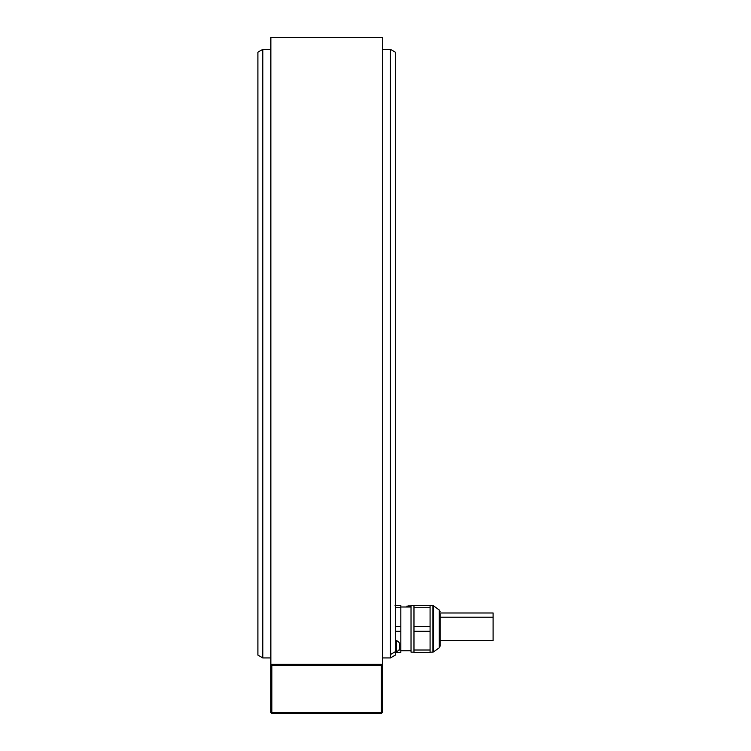 <?xml version="1.0" encoding="UTF-8"?>
<svg xmlns="http://www.w3.org/2000/svg" width="751" height="751" viewBox="0 0 751 751"><rect width="100%" height="100%" fill="white"/><g stroke="black" fill="none" stroke-linecap="round" stroke-linejoin="round"><path stroke-width="1.13" d="M271.843 664.372L382.372 664.372L270.858 664.372L271.843 664.372L270.858 665.348L270.858 712.464L271.843 713.45L381.386 713.45L382.372 712.464L382.372 665.348L381.386 664.372M381.884 712.962L381.386 712.464L271.843 712.464L271.843 665.348L381.386 665.348L381.884 664.86M271.843 665.348L271.346 664.86M270.858 664.372L270.858 37.55L382.372 37.55L382.372 664.372M382.372 49.331L390.417 49.331L390.417 654.553L395.326 651.69L395.326 655.107L390.417 657.942L390.417 654.553M382.372 657.942L390.417 657.942M262.812 657.942L257.903 655.107L257.903 52.166L262.812 49.331L262.812 657.942L270.858 657.942M262.812 49.331L270.858 49.331M396.537 651.661A5.877 5.877 0 0 0 399.645 648.911L399.645 643.41A5.877 5.877 0 0 0 396.537 640.659L396.537 651.661L395.326 651.661L395.326 52.166L395.326 652.441L400.827 652.441L400.827 631.309L395.57 631.309L395.326 633.356M395.57 651.661L395.57 652.441M398.894 650.009L400.827 650.009M257.903 639.777L257.903 67.487M406.911 606.752L406.911 606.113L408.093 606.113M408.093 606.996L408.093 605.916L411.032 605.916M440.095 612.985L493.097 612.985L493.097 640.565L440.095 640.565M400.827 631.309L400.827 605.325L395.57 605.325L395.326 609.793M400.827 607.756L395.57 607.756M395.326 624.41L395.57 626.456L400.827 626.456M395.035 605.325L395.57 605.325M395.57 626.456L395.57 631.309M413.979 605.616L411.032 605.616L411.032 652.15L413.979 652.15M430.079 607.756L430.079 605.325L413.979 605.325L413.979 652.441L430.079 652.441L430.079 607.756L413.979 607.756M413.979 650.009L430.079 650.009M430.079 631.309L413.979 631.309M413.979 626.456L430.079 626.456M440.095 613.924L440.095 646.16L440.095 613.924M271.843 712.464L271.346 712.962M381.386 712.464L381.386 665.348M393.627 652.685L392.125 653.558M433.477 651.962L439.279 647.747L439.279 610.028L433.477 605.804L433.477 651.962L432.905 652.15L432.905 605.616L430.079 605.616M395.326 52.166L390.417 49.331M400.827 606.996L411.032 606.996M433.477 605.804L432.905 605.616M439.279 610.028L440.095 611.614M439.279 647.747L440.095 646.16M440.095 617.2L493.097 617.2M432.905 652.15L430.079 652.15M400.827 650.77L411.032 650.77M396.537 640.659L395.326 640.659"/></g></svg>
